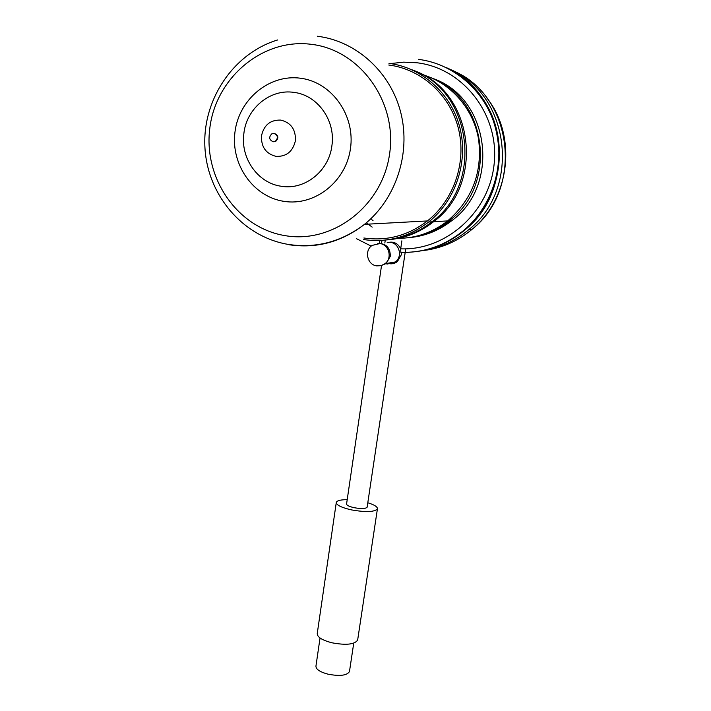 <?xml version="1.0" encoding="UTF-8"?>
<svg xmlns="http://www.w3.org/2000/svg" width="711" height="711" viewBox="0 0 711 711"><rect width="100%" height="100%" fill="white"/><g stroke="black" fill="none" stroke-linecap="round" stroke-linejoin="round"><path stroke-width="1.07" d="M283.938 201.346C253.329 196.814 230.675 164.659 234.959 132.13C238.798 99.549 269.14 73.971 300.344 78.21C331.61 81.961 355.438 115.244 350.47 148.546C345.964 181.918 314.466 206.359 283.938 201.346M243.882 133.384C246.53 108.454 270.118 88.724 293.776 92.368C317.55 94.936 335.903 120.639 331.877 145.888C328.846 171.289 304.557 190.344 281.316 186.264C257.915 183.207 240.256 158.189 243.882 133.384M276.019 156.358C265.923 153.78 261.079 146.946 261.488 135.863C263.914 125.038 270.349 119.777 280.783 120.088C290.968 122.63 295.847 129.491 295.412 140.68C292.896 151.55 286.426 156.767 276.019 156.358M272.988 141.685C269.069 139.703 268.678 137.09 271.815 133.837L274.073 133.428C277.983 135.383 278.392 137.996 275.308 141.258L272.988 141.685M274.553 133.508C278.454 135.454 278.863 138.058 275.788 141.32L273.477 141.747M388.757 65.021C421.57 69.091 450.241 95.105 458.488 128.807C466.772 162.499 453.822 200.075 427.427 220.943C408.158 235.617 386.971 241.296 363.872 237.998M388.988 63.386C422.37 67.509 451.547 93.932 459.999 128.193C468.487 162.446 455.413 200.689 428.644 222.01C408.958 237.092 387.291 242.949 363.641 239.563M432.723 78.468C489.648 97.345 500.846 185.216 451.769 220.677C439.06 230.586 424.92 236.239 409.34 237.607M376.67 265.878C367.249 264.794 364.059 250.627 372.066 245.419L379.932 243.544C389.157 244.566 392.57 258.297 384.962 263.728L381.034 265.674L376.67 265.878M390.499 242.38C399.475 243.366 402.773 256.689 395.369 261.959L387.308 264.048L385.913 263.719M400.835 252.343L400.977 252.378C424.378 252.947 445.45 245.499 464.176 230.017C445.406 245.499 424.298 252.938 400.835 252.343L400.684 248.841L401.875 240.833M379.683 240.505L379.274 243.278M423.285 250.583C440.171 247.899 455.36 240.896 468.86 229.573C455.298 240.931 440.029 247.935 423.063 250.583L427.96 249.881C444.313 247.108 459.022 240.238 472.113 229.262C524.06 188.735 513.12 94.794 452.472 70.558M381.958 240.38L381.523 243.366M381.514 265.63L346.577 503.948C346.595 505.29 349.128 506.543 354.158 507.698C361.401 508.96 365.73 508.783 367.143 507.183L367.16 507.05M406.994 237.856C422.45 236.354 436.474 230.684 449.085 220.828C498.02 185.411 487.71 97.878 431.293 77.837M398.249 238.354C416.37 238.203 432.83 232.39 447.628 220.917C472.22 199.64 482.547 172.48 478.61 139.427C473.535 109.005 451.236 83.249 422.912 74.788M389.317 239.669C405.563 238.096 420.308 232.115 433.568 221.725C484.982 184.389 473.997 91.906 414.584 70.869M386.535 239.936C403.208 238.514 418.344 232.479 431.941 221.823C483.969 184.06 472.291 90.315 411.945 69.785M347.208 499.664C340.693 499.682 337.05 500.588 336.294 502.384C336.312 505.059 341.351 507.556 351.421 509.885C365.961 512.409 374.626 512.062 377.425 508.854C377.603 506.845 374.404 504.81 367.8 502.757M336.25 502.686L317.257 633.457C317.133 637.056 321.994 640.158 331.841 642.771C346.106 645.419 354.709 644.504 357.651 640.042L357.704 639.687M320.039 637.989L315.951 666.056C315.826 669.247 319.843 671.948 328.011 674.179C339.822 676.401 346.977 675.539 349.465 671.566L349.51 671.246M377.754 243.429C386.091 243.366 390.286 247.65 390.33 256.289L386.189 263.514L380.794 265.736M401.511 252.396L401.404 254.618L397.378 261.612C394.401 263.817 391.157 264.368 387.646 263.266M387.157 242.744C393.21 241.011 397.725 243.002 400.702 248.734M285.449 235.697C238.105 228.32 203.346 178.799 209.772 128.567C215.504 78.263 262.252 38.038 311.107 44.295C360.068 49.761 397.636 102.011 389.566 154.118C382.225 206.332 332.668 243.82 285.449 235.697M317.293 36.234C356.362 40.909 390.81 72.273 400.888 113.04C411.002 153.807 395.734 199.24 364.485 224.338C341.671 241.971 316.573 248.779 289.208 244.762M428.066 232.906L439.718 227.769L450.481 220.748M400.684 248.841C446.153 250.636 489.692 211.994 494.207 163.317C499.3 114.693 463.243 68.087 416.957 62.772L403.661 62.15L390.419 63.581M417.801 251.392C435.239 248.797 450.925 241.642 464.861 229.955L464.176 230.017C492.305 206.092 505.388 164.828 495.647 128.256C485.924 91.675 454.32 63.75 418.317 59.351M479.534 94.456C511.298 133.757 503.779 198.378 464.861 229.955C517.599 188.699 507.254 93.248 446.028 67.483M486.635 97.638C517.395 135.89 509.983 198.582 472.113 229.262L468.86 229.573C521.572 188.451 510.214 92.99 448.552 68.709M371.737 219.583L373.097 220.801M277.663 39.949C232.799 53.494 201.986 100.722 204.955 147.995C207.648 195.303 242.922 236.71 287.911 244.353C315.72 248.646 341.244 241.971 364.485 224.338L427.427 220.943M275.308 141.258L275.788 141.32M428.644 222.01L451.769 220.677M384.962 263.728L395.369 261.959M367.143 507.183L405.643 249.312M366.343 222.801L372.191 227.12M356.46 238.665L371.186 246.122M449.085 220.828L447.628 220.917M433.568 221.725L431.941 221.823M384.838 243.002L385.264 240.078M357.651 640.042L377.425 508.854M349.465 671.566L353.731 643.162M386.189 263.514L397.378 261.612"/></g></svg>

